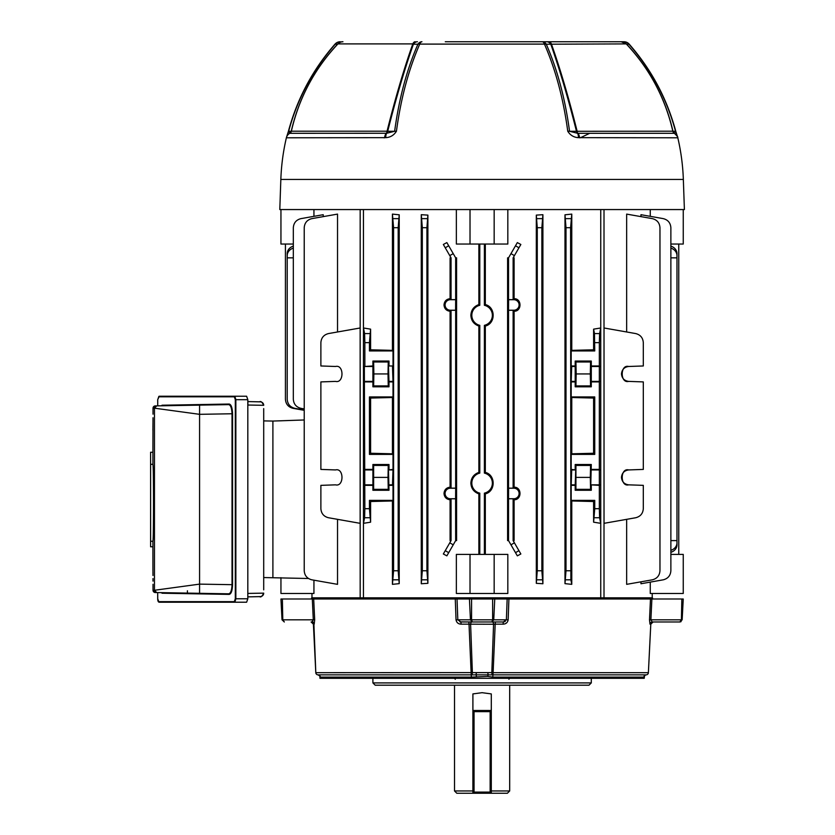 <?xml version="1.0" encoding="UTF-8"?>
<svg xmlns="http://www.w3.org/2000/svg" width="835" height="835" viewBox="0 0 835 835"><rect width="100%" height="100%" fill="white"/><g stroke="black" fill="none" stroke-linecap="round" stroke-linejoin="round"><path stroke-width="1.25" d="M455.597 299.713L450.336 299.713A5.26 5.26 0 0 0 445.076 304.973A5.26 5.26 0 0 0 450.336 310.223L455.597 310.223L455.659 299.65L451.057 299.65L450.086 298.69C446.401 299.118 444.366 301.216 444.001 304.973C444.366 308.72 446.401 310.818 450.086 311.257L451.057 310.286L451.057 488.162L455.659 488.162L455.659 310.286L451.057 310.286M455.597 488.224L450.336 488.224A5.26 5.26 0 0 0 445.076 493.475A5.26 5.26 0 0 0 450.336 498.735L455.597 498.735L455.659 488.162M450.086 311.257L450.086 487.191C446.401 487.63 444.366 489.727 444.001 493.475C444.366 497.232 446.401 499.33 450.086 499.758L451.057 498.798L451.057 540.6L449.773 542.834L453.228 544.817L455.659 540.6L456.588 540.6L456.588 257.848L455.659 257.848L455.659 299.65M479.791 244.05L479.791 305.297A10.281 10.281 0 0 0 479.791 325.337L479.791 473.111A10.281 10.281 0 0 0 479.791 493.151L479.791 554.398M478.873 244.05L478.873 304.577C473.842 306.403 471.18 309.983 470.877 315.317C471.18 320.65 473.842 324.23 478.873 326.047L478.873 472.401C473.842 474.217 471.18 477.797 470.877 483.131C471.18 488.465 473.842 492.045 478.873 493.871L479.791 493.151M478.873 326.047L479.791 325.337M621.47 477.39C621.908 481.764 624.309 484.248 628.672 484.843L643.305 485.354L643.305 508.692C642.929 513.515 640.403 516.541 635.706 517.742L604.039 523.326L604.039 327.988L635.706 333.572C640.403 334.783 642.929 337.799 643.305 342.632L643.305 365.97L628.672 366.481C624.309 367.066 621.908 369.55 621.47 373.934C621.908 378.318 624.309 380.802 628.672 381.397C624.309 380.802 621.908 378.318 621.47 373.934C621.908 369.55 624.309 367.066 628.672 366.481C620.061 364.237 620.061 383.63 628.672 381.397L643.305 381.908L643.305 469.416L628.672 469.928C624.309 470.522 621.908 473.007 621.47 477.39C621.908 481.764 624.309 484.248 628.672 484.843C620.061 487.087 620.061 467.683 628.672 469.928C624.309 470.522 621.908 473.007 621.47 477.39M311.977 597.85L311.977 593.476M313.939 216.338L313.939 209.564M337.528 331.986L337.528 214.104L311.82 218.634C307.134 219.845 304.598 222.862 304.222 227.694L304.222 570.754C304.598 575.586 307.134 578.603 311.82 579.814L337.528 584.343L337.528 519.339M335.524 484.843C344.124 487.087 344.124 467.683 335.524 469.928C344.124 467.683 344.124 487.087 335.524 484.843L320.88 485.354L320.88 508.692C321.256 513.515 323.792 516.541 328.479 517.742L360.146 523.326L360.146 327.988L328.479 333.572C323.792 334.783 321.256 337.799 320.88 342.632L320.88 365.97L335.524 366.481C344.124 364.237 344.124 383.63 335.524 381.397C344.124 383.63 344.124 364.237 335.524 366.481M313.939 580.189L313.939 593.476L280.946 593.476L280.946 577.663M304.222 408.92L300.924 408.336C296.237 407.125 293.701 404.109 293.325 399.276L293.325 227.694C293.701 222.862 296.237 219.845 300.924 218.634L323.218 214.699L323.218 216.62M650.256 209.564L650.256 216.338M670.87 554.398L683.249 554.398L683.249 593.476L650.256 593.476L650.256 582.11M640.967 581.828L640.967 583.748L663.272 579.814C667.958 578.603 670.495 575.586 670.87 570.754L670.87 227.694C670.495 222.862 667.958 219.845 663.272 218.634L640.967 214.699L640.967 216.62M626.657 331.986L626.657 214.104L652.365 218.634C657.061 219.845 659.587 222.862 659.963 227.694L659.963 570.754C659.587 575.586 657.061 578.603 652.365 579.814L626.657 584.343L626.657 519.339M335.524 469.928L320.88 469.416L320.88 381.908L335.524 381.397M369.446 342.632L369.446 350.95L393.003 350.95L393.003 365.97L388.995 365.97L388.995 361.064L372.901 361.064L372.901 365.97L364.342 366.481L364.853 508.692L369.446 508.692L370.594 522.178L363.486 523.326L363.486 327.988L370.594 329.147L369.446 342.632L364.853 342.632L364.853 365.97M369.446 350.95L370.594 349.802L392.429 350.366L392.429 214.104L399.214 214.804L399.214 583.644L392.429 584.343L392.429 500.958L370.594 501.522L370.594 522.178M370.594 329.147L370.594 349.802M364.853 342.632L364.592 333.572L363.486 327.988M363.486 523.326L364.592 517.742L364.853 508.692M600.709 327.988L599.603 333.572L599.342 342.632L599.342 508.692L599.603 517.742L600.709 523.326L600.709 327.988L593.601 329.147L593.601 349.802L594.739 350.95L594.478 333.572L593.601 329.147M571.766 214.104L570.597 227.694L566.005 227.694L564.982 214.804L571.766 214.104L571.766 350.366L571.182 350.95L594.739 350.95M571.182 350.95L571.182 365.97L575.2 365.97L575.2 361.064L591.295 361.064L591.295 365.97L599.342 365.97M450.086 298.69L450.086 257.848L451.057 257.848L451.057 299.65M451.057 257.848L443.343 244.478L446.861 242.599L455.659 257.848M453.228 544.817L446.861 555.849L443.343 553.981L449.773 542.834M451.057 540.6L450.086 540.6L450.086 499.758M363.455 209.564L363.455 597.85M600.741 597.85L600.741 209.564M542.907 214.699L542.907 583.748L536.31 583.331L536.31 215.117L542.907 214.699L541.863 227.694L541.863 570.754L542.907 583.748M427.885 583.331L427.885 215.117L426.925 227.694L426.925 570.754L427.885 583.331L421.278 583.748L422.322 570.754L426.925 570.754M426.925 227.694L422.322 227.694L421.278 214.699L421.278 583.748M421.278 214.699L427.885 215.117M485.323 554.398L485.323 493.871C495.76 491.387 495.76 474.885 485.323 472.401L485.323 326.047C495.76 323.562 495.76 307.061 485.323 304.577L485.323 244.05M494.163 593.476L494.163 554.398L507.826 554.398L507.826 593.476L456.359 593.476L456.359 554.398L470.021 554.398L470.021 593.476M478.873 493.871L478.873 554.398M456.359 209.564L456.359 244.05L470.021 244.05L470.021 209.564M494.163 209.564L494.163 244.05L507.826 244.05L507.826 209.564M508.598 498.735L513.859 498.735A5.26 5.26 0 0 0 519.109 493.475A5.26 5.26 0 0 0 513.859 488.224L508.598 488.224L508.536 498.798L513.128 498.798L513.128 540.6L514.099 540.6L514.099 499.758C521.938 499.988 521.958 486.982 514.099 487.191L514.099 311.257C521.938 311.476 521.958 298.481 514.099 298.69L514.099 257.848L513.128 257.848L513.128 299.65L508.536 299.65L508.536 257.848L517.335 242.599L520.852 244.478L513.128 257.848M514.412 542.834L520.852 553.981L517.335 555.849L510.968 544.817L514.412 542.834L513.128 540.6M508.536 257.848L507.596 257.848L507.596 540.6L508.536 540.6L510.968 544.817M600.709 523.326L593.601 522.178L594.739 508.692L599.342 508.692M570.597 227.694L570.869 579.814L571.766 584.343L571.766 500.958L593.601 501.522L593.601 522.178M571.766 584.343L564.982 583.644L566.005 570.754L570.597 570.754M564.982 214.804L564.982 583.644M571.766 350.366L593.601 349.802M514.099 487.191L513.128 488.162L508.536 488.162L508.536 310.286L513.128 310.286L514.099 311.257M513.128 310.286L513.128 488.162M513.128 498.798L514.099 499.758M508.536 498.798L508.536 540.6M450.086 487.191L451.057 488.162M455.597 498.735L455.659 540.6M455.659 498.798L451.057 498.798M514.099 298.69L513.128 299.65M484.394 554.398L484.394 493.151L485.323 493.871M485.323 472.401L484.394 473.111L484.394 325.337L485.323 326.047M479.791 473.111L478.873 472.401M485.323 304.577L484.394 305.297L484.394 244.05M479.791 305.297L478.873 304.577M285.424 244.05L285.424 399.276C285.8 404.109 288.336 407.125 293.022 408.336L304.222 410.309L304.222 419.974L272.899 421.059L272.899 577.382L272.899 421.059L263.703 420.903L263.703 577.549L308.459 578.498M678.761 244.05L678.761 554.398M484.394 493.151A10.281 10.281 0 0 0 484.394 473.111M484.394 325.337A10.281 10.281 0 0 0 484.394 305.297M293.325 248.12A9.195 7.964 180 0 0 287.209 255.625L287.209 257.848L293.325 257.848M670.87 540.6L676.976 540.6L676.976 257.848L670.87 257.848M287.209 257.848L287.209 399.276C287.584 404.109 290.121 407.125 294.807 408.336L304.222 409.995M287.209 255.625L287.209 253.631A9.195 7.964 -0 0 1 293.325 246.127M670.87 246.127A9.195 7.964 -0 0 1 676.976 253.631L676.976 255.625A9.195 7.964 180 0 0 670.87 248.12M676.976 257.848L676.976 255.625M676.976 540.6L676.976 544.817A9.195 7.964 180 0 1 670.87 552.321M508.598 310.223L513.859 310.223A5.26 5.26 0 0 0 519.109 304.973A5.26 5.26 0 0 0 513.859 299.713L508.598 299.713L508.536 310.286M593.601 501.522L594.739 500.374L594.739 508.692M594.739 500.374L571.182 500.374L571.182 485.354L575.2 485.354L575.2 490.26L575.931 489.341L575.931 465.429L575.2 464.51L591.295 464.51L590.783 484.843L599.342 485.354M591.295 485.354L591.295 490.26L590.554 489.341L590.314 477.39L590.554 465.429L591.295 464.51M575.2 490.26L591.295 490.26M591.295 469.416L599.342 469.416M593.601 398.065L571.766 397.502L571.766 453.812L593.601 453.259L593.601 398.065L594.739 396.928L571.182 396.928L571.182 381.908L575.2 381.908L575.2 386.803L591.295 386.803L591.295 381.908L599.342 381.908M594.739 396.928L594.739 454.397L593.601 453.259M571.766 453.812L571.182 454.397L594.739 454.397M571.182 454.397L571.182 469.416L575.712 469.928L575.2 485.354M575.2 464.51L575.2 469.416M575.2 381.908L575.2 365.97M575.2 386.803L575.931 385.895L576.171 373.934L575.931 361.983L575.2 361.064M591.295 381.908L591.295 365.97M591.295 386.803L590.554 385.895L590.314 373.934L590.554 361.983L591.295 361.064M364.853 381.908L372.901 381.908L372.901 386.803L388.995 386.803L388.995 381.908L393.003 381.908L393.003 396.928L369.446 396.928L369.446 454.397L393.003 454.397L393.003 469.416L388.484 469.928L388.995 490.26L372.901 490.26L373.631 489.341L373.631 465.429L372.901 464.51L372.901 469.416L364.853 469.416M388.995 490.26L388.254 489.341L388.014 477.39L388.254 465.429L388.995 464.51L372.901 464.51M388.995 464.51L388.995 469.416M388.995 485.354L393.003 485.354L393.003 500.374L369.446 500.374L369.446 508.692M372.901 469.416L372.901 490.26M372.901 485.354L364.853 485.354M571.182 500.374L571.766 500.958M571.182 485.354L571.693 469.928L575.712 469.928M571.182 396.928L571.766 397.502M571.182 381.908L571.693 366.481L575.712 366.481M370.594 453.259L392.429 453.812L392.429 397.502L370.594 398.065L370.594 453.259L369.446 454.397M370.594 501.522L369.446 500.374M370.594 398.065L369.446 396.928M399.214 214.804L398.191 227.694L393.588 227.694L393.588 570.754L398.191 570.754L399.214 583.644M393.588 227.694L392.429 214.104M392.429 350.366L393.003 350.95M393.003 365.97L388.995 365.97M393.003 381.908L392.492 366.481M393.003 396.928L392.429 397.502M392.429 453.812L393.003 454.397M393.003 469.416L392.492 484.843L388.484 484.843M393.003 500.374L392.429 500.958M392.429 584.343L393.588 570.754M363.455 598.079L360.177 598.079L360.177 209.564M604.008 209.564L604.008 598.079L600.741 598.079M398.191 227.694L398.191 570.754M422.322 227.694L422.322 570.754M541.863 227.694L537.27 227.694L537.27 570.754L541.863 570.754M537.27 227.694L536.31 215.117M536.31 583.331L537.27 570.754M566.005 227.694L566.005 570.754M670.87 550.328A9.195 7.964 0 0 0 676.976 542.834M494.163 554.398L470.021 554.398M575.931 361.983L590.554 361.983M576.171 373.934L590.314 373.934M575.931 385.895L590.554 385.895M575.931 465.429L590.554 465.429M576.171 477.39L590.314 477.39M575.931 489.341L590.554 489.341M372.901 386.803L373.631 385.895L373.871 373.934L373.631 361.983L372.901 361.064M388.995 386.803L388.254 385.895L373.631 385.895M388.254 385.895L388.014 373.934L373.871 373.934M388.014 373.934L388.254 361.983L373.631 361.983M388.254 361.983L388.995 361.064M388.995 381.908L388.484 366.481M372.901 381.908L372.901 365.97M388.254 465.429L373.631 465.429M388.254 489.341L373.631 489.341M388.014 477.39L373.871 477.39M494.163 244.05L470.021 244.05M683.249 209.564L683.249 244.05L670.87 244.05M293.325 244.05L280.946 244.05L280.946 209.564M454.511 685.201L454.511 790.954L456.808 793.25L472.902 793.25L472.902 693.916L482.098 692.685L491.293 693.916L491.293 793.25L507.388 793.25L509.684 790.954L491.293 790.954M454.511 790.954L472.902 790.954M472.902 793.25L491.293 793.25M445.285 41.75L623.975 41.75A6.899 6.513 90 0 1 628.974 44.234L626.636 44.203C649.901 69.242 665.349 98.269 672.958 131.293L675.546 131.293C666.747 98.697 651.227 69.681 628.974 44.234L629.152 44.088C651.404 69.545 666.946 98.593 675.765 131.231L674.398 133.266A3.215 3.215 0 0 1 672.822 131.189L672.958 131.293A3.215 3.1 90 0 0 674.398 133.266L674.398 133.266A6.899 6.774 164.1 0 1 677.696 137.337L675.745 131.231M521.531 41.75L609.226 41.75M556.413 41.75L555.463 41.75M458.185 41.75L511.907 41.75M508.171 41.75L509.475 41.75M445.932 41.75L450.222 41.75M579.709 41.75L578.592 41.75M677.488 136.763L677.811 137.785L578.384 137.66C573.781 137.378 570.242 135.239 567.758 131.231C563.364 98.614 555.599 69.566 544.441 44.098L419.744 44.098A6.899 3.945 -156.2 0 0 417.917 44.234A6.899 5.229 -90 0 1 421.936 41.75A6.899 2.912 90 0 0 419.744 44.098C408.586 69.566 400.821 98.614 396.437 131.231C393.953 135.239 390.404 137.378 385.812 137.66L286.374 137.785A6.899 6.899 0 0 1 289.776 133.308L386.647 133.266A3.215 2.286 90 0 0 387.711 131.293L394.631 131.293C399.015 98.697 406.77 69.681 417.917 44.234L413.398 44.203C404.568 69.242 396.009 98.269 387.711 131.293L387.064 131.189C395.341 98.05 403.921 68.95 412.803 43.9L337.956 43.9A6.899 6.899 0 0 1 342.955 41.75M417.406 41.75A6.899 5.24 -90 0 0 413.398 44.203L412.803 43.9A6.899 3.319 -90 0 1 415.214 41.75M385.812 137.66A6.899 3.089 78.5 0 1 386.647 133.266L394.631 131.293A6.899 1.545 7.6 0 1 396.437 131.231M383.891 137.785L384.58 137.785A6.899 3.434 90 0 1 386.271 133.308A3.215 1.607 90 0 0 387.064 131.189L291.363 131.189L289.776 133.308A6.899 6.774 -164.1 0 0 286.509 137.316M548.981 41.75A6.899 3.319 90 0 1 551.382 43.9C560.212 68.773 568.792 97.872 577.121 131.189A3.215 1.607 -90 0 0 577.914 133.308L674.419 133.308A6.899 6.899 90 0 1 677.811 137.785A216.818 216.818 0 0 1 683.343 179.452L684.397 209.564L279.798 209.564L280.842 179.452A216.818 216.818 0 0 1 286.374 137.785M580.294 137.785L589.708 133.308M335.044 44.088L335.054 44.098A6.899 6.899 0 0 1 340.221 41.75A6.899 6.513 -90 0 0 335.211 44.234L335.044 44.088C312.781 69.545 297.25 98.593 288.43 131.231L289.787 133.266A3.215 3.215 -90 0 0 291.363 131.189L291.227 131.293C298.951 98.081 314.388 69.054 337.559 44.203L335.211 44.234C312.968 69.681 297.448 98.697 288.649 131.293L291.227 131.293A3.215 3.1 -90 0 1 289.787 133.266L289.776 133.308M291.363 131.189C299.034 97.893 314.555 68.804 337.956 43.9L337.559 44.203A6.899 6.503 -90 0 1 342.527 41.75M546.789 41.75A6.899 5.24 90 0 1 550.797 44.203L626.24 43.9C649.63 68.804 665.161 97.893 672.822 131.189L576.474 131.293C568.124 98.081 559.565 69.054 550.797 44.203L546.278 44.234C557.415 69.681 565.17 98.697 569.553 131.293L576.474 131.293A3.215 2.286 -90 0 0 577.538 133.266L577.914 133.308A6.899 3.434 -90 0 1 579.605 137.785M567.758 131.231A6.899 1.545 -7.6 0 1 569.553 131.293L577.538 133.266A6.899 3.089 -78.5 0 1 578.384 137.66M621.658 41.75A6.899 6.503 90 0 1 626.636 44.203L626.198 43.9M677.78 137.66A6.899 6.774 164.1 0 0 677.696 137.368L677.707 137.378C676.517 136.523 680.389 139.362 674.419 133.308M546.278 44.234A6.899 3.945 156.2 0 0 544.441 44.098A6.899 2.912 90 0 0 542.259 41.75A6.899 5.229 90 0 1 546.278 44.234M263.703 408.618L263.703 589.834M247.818 593.424L263.703 593.142A3.444 3.444 180 0 1 260.311 596.587L247.818 596.868L247.818 405.027M247.891 401.583L259.601 401.823C260.739 400.894 262.106 402.063 263.703 405.309L247.891 405.027L247.891 401.583L260.311 401.865A3.444 3.444 0 0 1 263.703 405.309A3.444 3.444 0 0 0 260.311 401.865M154.517 406.05A2.296 2.296 89 0 1 155.279 405.904L228.644 404.62A0.574 0.543 89 0 0 229.176 404.046C231.18 404.453 232.307 407.689 232.558 413.763L232.558 584.688C232.307 590.752 231.18 593.988 229.176 594.395A0.574 0.543 91 0 0 228.644 593.821L155.279 592.547A2.296 2.296 0 0 1 154.423 592.359M154.402 592.349A2.296 2.296 0 0 1 153.024 590.345M153.024 590.251L155.279 592.547L187.426 593.101L155.279 592.547L153.024 590.251A2.296 2.296 0 0 1 153.024 590.241L153.024 584.281L153.024 590.251L154.465 590.272L199.575 584.124L199.575 414.327L154.465 408.179L153.024 408.2L153.024 414.17L153.024 408.2A2.296 2.296 0 0 0 153.024 408.2L155.279 405.904L153.024 408.2M153.014 581.139L153.014 579.636M152.941 570.879L152.909 546.779L150.603 546.779L150.603 452.257L152.92 452.257L153.014 417.74M152.941 427.489L152.982 423.074M246.628 396.239L247.818 399.683L247.818 598.768L246.628 602.212L159.266 602.212A0.574 0.543 -90 0 1 158.723 601.638L234.322 601.638L235.313 598.768L235.313 399.683L234.322 396.813A0.574 0.543 -90 0 1 234.865 396.239L246.628 396.239M152.92 452.257L152.92 464.323C153.692 465.283 153.703 540.255 152.92 541.257L152.92 546.779M228.644 593.821C230.648 593.466 231.775 590.418 232.026 584.688L232.026 413.763L199.575 414.327L199.575 405.132L159.579 405.831M159.579 592.62L161.499 592.652A0.574 0.543 91 0 1 162.042 593.226L161.447 592.652M232.558 413.763L232.026 413.763C231.775 408.044 230.648 404.996 228.644 404.62M187.426 590.804L187.426 593.101M234.322 396.813L158.723 396.813A0.574 0.543 -90 0 1 159.266 396.239L234.865 396.239L235.856 399.683L235.856 598.768L234.865 602.212A0.574 0.543 -90 0 1 234.322 601.638M152.92 541.257L150.603 541.257M152.92 464.323L150.603 464.323M161.583 405.789L161.499 405.8A0.574 0.543 89 0 0 162.042 405.226L229.176 404.046M490.145 793.25L474.05 793.25L490.145 793.25A1.148 1.148 0 0 0 491.293 792.102A1.148 1.148 0 0 1 490.145 793.25A1.148 1.148 0 0 0 491.293 792.102L490.145 792.102L490.145 711.639L474.05 711.639L474.05 792.102L490.145 792.102L490.145 793.25M474.05 710.491L490.145 710.491L474.05 710.491A1.148 1.148 0 0 0 472.902 711.639L474.05 711.639L474.05 710.491A1.148 1.148 0 0 0 472.902 711.639A1.148 1.148 0 0 1 474.05 710.491M472.902 792.102A1.148 1.148 0 0 0 474.05 793.25L474.05 792.102L472.902 792.102A1.148 1.148 0 0 0 474.05 793.25M491.293 711.639A1.148 1.148 0 0 0 490.145 710.491A1.148 1.148 0 0 1 491.293 711.639L490.145 711.639L490.145 710.491M588.988 685.201L375.197 685.201L372.901 682.905L591.295 682.905L588.988 685.201M372.901 678.302L372.901 682.905M591.295 678.302L591.295 682.905M313.897 624.246L315.807 672.676A2.296 2.296 0 0 0 318.052 674.857L471.222 674.857L469.019 624.163L470.616 624.246L472.38 672.603L491.815 672.603L493.568 624.246L495.176 624.163L493.109 672.676L648.388 672.676A2.296 2.296 0 0 1 646.144 674.857L645.747 674.899A2.296 2.296 78.9 0 1 645.966 674.868M652.104 621.981L653.074 621.981A2.296 2.296 -90 0 0 650.789 624.163L648.388 672.676A2.296 2.296 0 0 1 646.144 674.857L492.963 674.857L493.109 672.676L491.815 672.603A2.296 1.148 90 0 0 492.932 674.857L492.754 677.112L487.744 676.433L471.431 677.112L320.296 677.112L320.035 676.433A2.296 2.255 -10.6 0 0 320.014 676.152M492.629 598.998L492.629 619.81L491.898 621.981L460.857 621.981L457.81 619.81L506.386 619.81L507.158 598.998L457.037 598.998L457.81 619.81L456.035 619.81L455.273 598.998L313.689 598.998L314.68 619.81L314.2 624.163L313.407 624.163L315.797 672.676A2.296 2.296 0 0 0 318.052 674.857L318.052 674.857A2.296 2.296 -90 0 1 315.807 672.676L472.38 672.603A2.296 1.148 90 0 1 471.253 674.857L492.963 674.857L492.754 677.112M311.58 598.998L311.674 597.85L652.511 597.85L652.615 598.998M644.265 675.912L643.9 677.112A2.296 2.296 90 0 1 646.144 674.857A2.296 2.296 90 0 0 648.388 672.676L650.799 624.173L653.095 621.981A2.296 2.296 90 0 0 650.789 624.163L653.095 621.981L679.857 621.981L652.271 621.981L650.893 619.81L682.153 619.81L683.249 598.998L651.884 598.998L650.893 619.81L649.505 619.81L650.486 598.998L508.818 598.998M455.273 598.998L457.027 598.998M644.568 675.546L644.223 678.302L319.962 678.302L319.92 675.964M492.817 677.112L643.889 677.112A2.296 2.296 78.9 0 1 645.747 674.899L646.144 674.857M648.388 672.676L650.455 630.78M650.079 638.504L649.713 645.872M649.505 619.81L649.995 624.163A2.296 2.286 -90 0 1 652.271 621.981L651.801 621.866M507.158 598.998L508.912 598.998L508.15 619.81C507.628 622.586 505.927 624.048 503.046 624.163L495.176 624.163L495.353 621.981L468.842 621.981L469.019 624.163L461.15 624.163C458.269 624.048 456.568 622.597 456.035 619.81M470.616 624.246A2.296 1.419 -90 0 1 472.046 621.981L492.149 621.981A2.296 1.419 -90 0 1 493.568 624.246L469.019 624.163M650.486 598.998L651.884 598.998M459.908 621.877L472.286 621.981L470.449 619.81L469.437 598.998M508.15 619.81L506.386 619.81L503.328 621.981L495.353 621.981M315.797 672.676L313.396 624.173A2.296 2.296 90 0 0 311.111 621.981L312.092 621.981M312.311 598.998L280.946 598.998L282.032 619.81L313.292 619.81L312.311 598.998L313.699 598.998M505.238 621.501L503.536 621.981M681.83 598.998L681.412 619.81L679.857 621.981L682.153 619.81M681.078 621.637L679.857 621.981M314.68 619.81L313.292 619.81L311.925 621.981L312.843 621.501M314.2 624.163A2.296 2.286 90 0 0 311.925 621.981M282.032 619.81L284.328 621.981L282.783 619.81L282.366 598.998M460.857 621.981L461.15 624.163M471.566 598.998L471.566 619.81L472.286 621.981M494.748 598.998L493.746 619.81L491.898 621.981M503.328 621.981L503.046 624.163M476.326 672.603A2.296 0.689 90 0 1 476.002 674.513L476.441 676.433M487.859 672.603A2.296 0.689 90 0 0 488.183 674.513L487.744 676.433M318.229 674.868A2.296 2.296 -78.9 0 1 320.296 677.112A2.296 2.296 -90 0 0 318.052 674.857L320.024 676.183L318.74 674.983M471.378 677.112L471.222 674.857L471.431 677.112M450.336 310.223L450.336 311.017M450.336 498.735L450.336 499.528M599.342 342.632L594.739 342.632M453.228 253.631L449.773 255.625M514.412 255.625L510.968 253.631M373.412 381.397L364.342 381.397M373.412 366.481L364.342 366.481M392.492 381.397L388.484 381.397M373.412 484.843L364.342 484.843M373.412 469.928L364.342 469.928M392.492 469.928L388.484 469.928M590.783 366.481L599.854 366.481M590.783 381.397L599.854 381.397M571.693 381.397L575.712 381.397M590.783 469.928L599.854 469.928M590.783 484.843L599.854 484.843M571.693 484.843L575.712 484.843M513.859 299.713L513.859 298.92M513.859 310.223L513.859 311.017M450.336 488.224L450.336 487.431M450.336 299.713L450.336 298.92M513.859 488.224L513.859 487.431M513.859 498.735L513.859 499.528M518.942 550.672L515.498 552.666M448.698 552.666L445.253 550.672M515.498 245.782L518.942 247.776M445.253 247.776L448.698 245.782M594.478 333.572L599.603 333.572M364.592 333.572L369.717 333.572M536.999 218.634L542.134 218.634M393.327 218.634L398.452 218.634M422.061 218.634L427.186 218.634M565.733 218.634L570.869 218.634M599.603 517.742L594.478 517.742M427.186 579.814L422.061 579.814M570.869 579.814L565.733 579.814M542.134 579.814L536.999 579.814M398.452 579.814L393.327 579.814M369.717 517.742L364.592 517.742M472.902 710.491L491.293 710.491M683.343 179.452L280.842 179.452M629.141 44.098L629.152 44.088A6.899 6.899 0 0 0 623.975 41.75A6.899 6.868 -90 0 1 629.141 44.098M260.311 596.587A3.444 3.444 180 0 0 263.703 593.142C262.106 596.388 260.739 597.547 259.601 596.628L247.891 596.868M229.176 594.395L162.042 593.226M161.447 405.8L162.042 405.226M159.266 602.212C158.274 602.171 157.752 601.023 157.7 598.768L157.7 592.589L157.732 598.768L158.723 601.638M158.723 396.813L157.732 399.683L157.732 405.862L157.7 399.683L159.266 396.239M156.719 592.568L154.465 590.272L154.465 408.179L156.719 405.883M199.575 593.32L199.575 584.124L232.558 584.688M247.818 399.683L235.313 399.683M235.313 598.768L247.818 598.768M652.208 597.85L652.208 593.476M455.315 679.231L454.397 678.302M509.684 685.201L509.684 790.954M508.88 679.231L509.799 678.302M288.43 131.231L286.499 137.347M626.24 43.9L621.23 41.75M152.909 430.119L152.941 428.125M152.993 422.197L153.003 420.047M155.279 405.904A2.296 2.296 0 0 0 153.024 408.106M152.951 571.464L152.993 575.503M153.003 578.561L153.014 580.565M313.396 624.173L311.1 621.981M644.192 676.058L645.758 674.899L644.192 676.058"/></g></svg>
